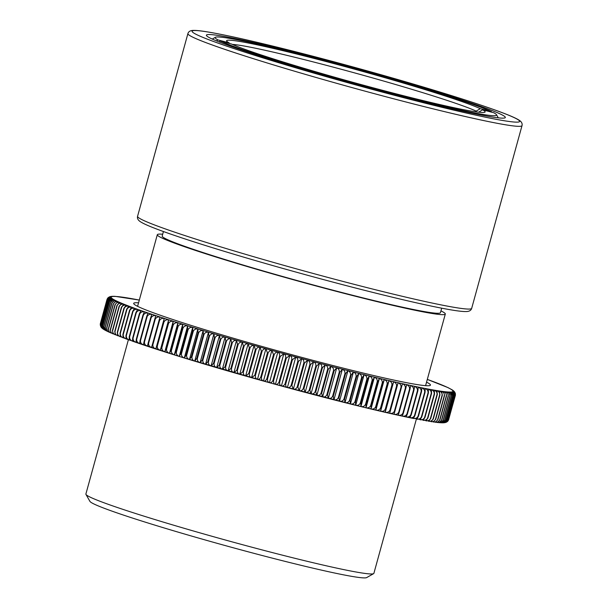 <?xml version="1.0" encoding="UTF-8"?>
<svg xmlns="http://www.w3.org/2000/svg" width="608" height="608" viewBox="0 0 608 608"><rect width="100%" height="100%" fill="white"/><g stroke="black" fill="none" stroke-linecap="round" stroke-linejoin="round"><path stroke-width="0.91" d="M491.781 112.222L491.431 111.598L480.297 108.68L476.193 111.12L475.996 111.849M478.504 112.26L482.608 109.812L493.742 112.731A145.95 7.129 15.4 0 1 496.5 114.707L498.286 117.846M229.467 43.472L229.125 42.849L217.983 39.93L216.433 40.858M218.948 41.868L220.294 41.07L231.435 43.989A134.079 6.551 -164.6 0 0 369.558 86.853A134.079 6.551 -164.6 0 0 484.888 112.206A134.079 6.551 -164.6 0 0 482.608 109.812M491.431 111.598A145.95 7.129 15.4 0 0 341.172 64.942A145.95 7.129 15.4 0 0 215.414 37.286A145.95 7.129 15.4 0 0 217.983 39.93M229.125 42.849A134.079 6.551 -164.6 0 1 226.67 41.078A134.079 6.551 -164.6 0 1 325.569 61.408A134.079 6.551 -164.6 0 1 480.297 108.68M476.193 111.12A130.667 6.384 15.4 0 0 325.44 65.071A130.667 6.384 15.4 0 0 232.355 44.407M220.294 41.07A145.95 7.129 15.4 0 0 388.839 92.583A145.95 7.129 15.4 0 0 496.5 114.707M437.243 422.476C439.196 422.742 440.633 421.944 441.545 420.082A180.667 8.824 15.4 0 0 441.727 420.098L438.938 422.636C440.853 422.894 442.267 422.089 443.171 420.219A180.667 8.824 15.4 0 0 443.331 420.227L440.428 422.742C442.305 422.986 443.696 422.172 444.592 420.295A180.667 8.824 15.4 0 0 444.729 420.303L441.712 422.788C443.551 423.016 444.912 422.195 445.801 420.318A180.667 8.824 15.4 0 0 445.922 420.318L452.55 396.249A180.667 8.824 -164.6 0 1 452.436 396.249C452.633 394.22 451.858 392.89 450.125 392.244L451.356 396.234A180.667 8.824 -164.6 0 1 451.22 396.226C451.41 394.197 450.619 392.852 448.841 392.198L449.958 396.158A180.667 8.824 -164.6 0 1 449.798 396.15C449.981 394.113 449.168 392.76 447.351 392.092L448.354 396.028A180.667 8.824 -164.6 0 1 448.172 396.006C448.347 393.969 447.511 392.608 445.656 391.932L446.546 395.831A180.667 8.824 -164.6 0 1 446.34 395.808C446.515 393.771 445.656 392.403 443.772 391.712L444.539 395.58A180.667 8.824 -164.6 0 1 444.311 395.557C444.478 393.513 443.597 392.137 441.682 391.43L442.328 395.276A180.667 8.824 -164.6 0 1 442.084 395.238C442.244 393.194 441.347 391.81 439.402 391.096L439.926 394.904A180.667 8.824 -164.6 0 1 439.66 394.866C439.812 392.821 438.9 391.43 436.924 390.701L437.327 394.478A180.667 8.824 -164.6 0 1 437.038 394.432C437.182 392.388 436.263 390.99 434.264 390.252L434.538 393.999A180.667 8.824 -164.6 0 1 434.226 393.946C434.37 391.894 433.436 390.496 431.422 389.743L431.558 393.46A180.667 8.824 -164.6 0 1 431.232 393.399C431.376 391.347 430.426 389.941 428.389 389.181L428.404 392.867A180.667 8.824 -164.6 0 1 428.055 392.798C428.192 390.746 427.234 389.333 425.182 388.565L425.06 392.213A180.667 8.824 -164.6 0 1 424.696 392.145C424.832 390.085 423.867 388.672 421.8 387.896L421.549 391.514A180.667 8.824 -164.6 0 1 421.169 391.43C421.298 389.378 420.326 387.957 418.251 387.174L417.863 390.754A180.667 8.824 -164.6 0 1 417.46 390.67C417.597 388.611 416.617 387.19 414.527 386.399L414.01 389.941A180.667 8.824 -164.6 0 1 413.592 389.85C413.721 387.79 412.741 386.369 410.651 385.578L409.997 389.082A180.667 8.824 -164.6 0 1 409.564 388.983C409.693 386.924 408.713 385.495 406.615 384.697L405.832 388.162A180.667 8.824 -164.6 0 1 405.376 388.064C405.506 386.004 404.525 384.575 402.428 383.77L401.508 387.205A180.667 8.824 -164.6 0 1 401.037 387.098C401.174 385.039 400.186 383.602 398.088 382.797L389.675 413.341C391.871 413.736 393.452 413.014 394.41 411.168A180.667 8.824 15.4 0 0 394.873 411.274L394.014 414.314C396.211 414.709 397.792 413.98 398.749 412.14A180.667 8.824 15.4 0 0 399.198 412.239L398.202 415.241C400.398 415.629 401.979 414.899 402.937 413.052A180.667 8.824 15.4 0 0 403.37 413.151L402.238 416.123C404.434 416.503 406.007 415.766 406.965 413.926A180.667 8.824 15.4 0 0 407.383 414.01L406.114 416.944C408.302 417.324 409.876 416.586 410.833 414.74A180.667 8.824 15.4 0 0 411.236 414.823L409.838 417.719C412.011 418.091 413.584 417.346 414.534 415.507A180.667 8.824 15.4 0 0 414.922 415.583L413.387 418.441C415.553 418.806 417.118 418.061 418.068 416.214A180.667 8.824 15.4 0 0 418.433 416.29L416.769 419.11C418.92 419.467 420.478 418.722 421.428 416.868A180.667 8.824 15.4 0 0 421.77 416.936L419.976 419.733C422.112 420.075 423.654 419.322 424.604 417.468A180.667 8.824 15.4 0 0 424.931 417.529L423.008 420.288C425.121 420.63 426.656 419.87 427.599 418.015A180.667 8.824 15.4 0 0 427.903 418.068L425.851 420.797C427.948 421.124 429.468 420.356 430.411 418.502A180.667 8.824 15.4 0 0 430.692 418.555L428.511 421.245C430.586 421.564 432.09 420.789 433.025 418.935A180.667 8.824 15.4 0 0 433.291 418.98L430.988 421.64C433.033 421.944 434.522 421.169 435.45 419.307A180.667 8.824 15.4 0 0 435.7 419.345L433.268 421.975C435.29 422.271 436.757 421.488 437.684 419.626A180.667 8.824 15.4 0 0 437.904 419.657L435.358 422.256C437.342 422.537 438.794 421.747 439.713 419.885A180.667 8.824 15.4 0 0 439.918 419.908L437.243 422.476L403.256 416.351L362.338 406.934L272.825 383.64L180.599 356.858L126.821 339.158L109.326 332.257L108.391 328.7A180.667 8.824 15.4 0 0 108.581 328.784C108.414 330.843 109.265 332.264 111.135 333.055L110.314 329.528A180.667 8.824 15.4 0 0 110.534 329.62C110.367 331.679 111.241 333.108 113.141 333.906L112.442 330.418A180.667 8.824 15.4 0 0 112.685 330.509C112.526 332.568 113.407 334.005 115.345 334.803L114.768 331.345A180.667 8.824 15.4 0 0 115.026 331.451C114.874 333.511 115.778 334.947 117.739 335.745L117.291 332.333A180.667 8.824 15.4 0 0 117.572 332.439C117.42 334.499 118.34 335.935 120.323 336.741L120.004 333.359A180.667 8.824 15.4 0 0 120.3 333.473C120.156 335.54 121.091 336.969 123.097 337.782L122.9 334.438A180.667 8.824 15.4 0 0 123.219 334.56C123.082 336.619 124.024 338.056 126.054 338.869L125.985 335.563A180.667 8.824 15.4 0 0 126.327 335.684C126.183 337.744 127.14 339.18 129.185 339.994L129.253 336.733A180.667 8.824 15.4 0 0 129.61 336.855C129.474 338.922 130.439 340.358 132.498 341.164L132.696 337.942A180.667 8.824 15.4 0 0 133.068 338.071C132.939 340.13 133.904 341.567 135.979 342.38L136.314 339.188A180.667 8.824 15.4 0 0 136.701 339.325C136.572 341.384 137.545 342.821 139.635 343.634L140.091 340.48A180.667 8.824 15.4 0 0 140.509 340.617C140.372 342.676 141.352 344.113 143.442 344.926L144.043 341.802A180.667 8.824 15.4 0 0 144.468 341.947C144.339 344.014 145.32 345.443 147.417 346.248L148.147 343.17A180.667 8.824 15.4 0 0 148.595 343.315C148.466 345.374 149.446 346.811 151.544 347.609L152.41 344.569A180.667 8.824 15.4 0 0 152.866 344.721C152.737 346.78 153.725 348.209 155.823 349.007L156.818 345.998A180.667 8.824 15.4 0 0 157.297 346.157C157.168 348.209 158.148 349.638 160.238 350.428L161.371 347.464A180.667 8.824 15.4 0 0 161.865 347.616C161.728 349.676 162.708 351.097 164.798 351.888L166.06 348.954A180.667 8.824 15.4 0 0 166.569 349.114C166.432 351.173 167.405 352.587 169.488 353.37L170.886 350.474A180.667 8.824 15.4 0 0 171.403 350.634C171.266 352.693 172.231 354.107 174.298 354.882L175.834 352.017A180.667 8.824 15.4 0 0 176.366 352.184C176.229 354.236 177.186 355.65 179.238 356.417L180.903 353.59A180.667 8.824 15.4 0 0 181.45 353.757C181.306 355.809 182.256 357.215 184.292 357.975L186.086 355.178A180.667 8.824 15.4 0 0 186.641 355.353C186.496 357.398 187.439 358.804 189.453 359.548L191.376 356.79A180.667 8.824 15.4 0 0 191.946 356.964C191.794 359.009 192.721 360.407 194.72 361.144L196.772 358.416A180.667 8.824 15.4 0 0 197.349 358.591C197.197 360.643 198.102 362.026 200.078 362.756L202.259 360.065A180.667 8.824 15.4 0 0 202.844 360.24C202.684 362.284 203.581 363.668 205.527 364.382L207.83 361.722A180.667 8.824 15.4 0 0 208.43 361.904C208.263 363.941 209.144 365.317 211.06 366.024L213.492 363.394A180.667 8.824 15.4 0 0 214.092 363.576C213.925 365.613 214.784 366.981 216.668 367.673L219.222 365.074A180.667 8.824 15.4 0 0 219.83 365.256C219.655 367.293 220.491 368.653 222.346 369.337L225.021 366.768A180.667 8.824 15.4 0 0 225.636 366.943C225.454 368.98 226.275 370.333 228.091 371.002L230.88 368.463A180.667 8.824 15.4 0 0 231.504 368.638C231.314 370.675 232.104 372.02 233.882 372.674L236.786 370.158A180.667 8.824 15.4 0 0 237.416 370.34C237.219 372.37 237.994 373.707 239.727 374.346L242.744 371.86A180.667 8.824 15.4 0 0 243.382 372.043C243.177 374.064 243.922 375.394 245.617 376.018L248.74 373.563A180.667 8.824 15.4 0 0 249.379 373.738C249.166 375.767 249.888 377.082 251.537 377.69L254.775 375.258A180.667 8.824 15.4 0 0 255.413 375.44C255.193 377.462 255.877 378.769 257.48 379.362C258.902 379.62 260.019 378.822 260.824 376.952A180.667 8.824 15.4 0 0 261.463 377.135C261.235 379.149 261.896 380.448 263.446 381.026C264.928 381.3 266.076 380.502 266.889 378.64A180.667 8.824 15.4 0 0 267.535 378.814C267.292 380.836 267.923 382.12 269.428 382.683C270.963 382.964 272.141 382.181 272.969 380.319A180.667 8.824 15.4 0 0 273.615 380.494C273.364 382.508 273.965 383.785 275.416 384.324C276.997 384.621 278.213 383.846 279.049 381.984A180.667 8.824 15.4 0 0 279.695 382.158C279.429 384.172 279.999 385.434 281.398 385.958C283.032 386.27 284.278 385.495 285.122 383.64A180.667 8.824 15.4 0 0 285.768 383.815C285.494 385.822 286.026 387.076 287.371 387.585C289.058 387.904 290.328 387.136 291.186 385.282A180.667 8.824 15.4 0 0 291.825 385.457L293.322 389.188C295.062 389.515 296.362 388.755 297.228 386.901A180.667 8.824 15.4 0 0 297.867 387.076L299.258 390.777C301.036 391.119 302.366 390.359 303.24 388.512A180.667 8.824 15.4 0 0 303.878 388.679L305.155 392.342C306.979 392.692 308.332 391.94 309.221 390.093A180.667 8.824 15.4 0 0 309.852 390.26L311.022 393.893C312.884 394.25 314.26 393.505 315.157 391.658A180.667 8.824 15.4 0 0 315.78 391.818L316.836 395.413C318.744 395.778 320.142 395.04 321.047 393.194A180.667 8.824 15.4 0 0 321.662 393.353L322.605 396.918C324.543 397.29 325.964 396.553 326.876 394.706A180.667 8.824 15.4 0 0 327.492 394.866L328.305 398.384C330.281 398.764 331.725 398.035 332.637 396.188A180.667 8.824 15.4 0 0 333.245 396.34L333.944 399.828C335.95 400.216 337.417 399.486 338.337 397.64A180.667 8.824 15.4 0 0 338.937 397.792L339.507 401.242C341.544 401.63 343.026 400.9 343.953 399.061A180.667 8.824 15.4 0 0 344.546 399.213L344.994 402.625C347.054 403.013 348.559 402.291 349.486 400.452A180.667 8.824 15.4 0 0 350.071 400.596L350.39 403.97C352.48 404.366 353.993 403.644 354.928 401.804A180.667 8.824 15.4 0 0 355.498 401.941L355.695 405.285C357.808 405.68 359.336 404.958 360.27 403.119A180.667 8.824 15.4 0 0 360.833 403.256L360.901 406.562C363.029 406.957 364.564 406.235 365.514 404.396A180.667 8.824 15.4 0 0 366.062 404.525L365.993 407.793C368.144 408.196 369.694 407.474 370.644 405.635A180.667 8.824 15.4 0 0 371.176 405.764L370.979 408.986C373.145 409.389 374.703 408.667 375.653 406.828A180.667 8.824 15.4 0 0 376.177 406.95L375.85 410.142C378.024 410.544 379.59 409.822 380.54 407.983A180.667 8.824 15.4 0 0 381.056 408.105L380.593 411.259C382.774 411.654 384.347 410.932 385.305 409.093A180.667 8.824 15.4 0 0 385.799 409.207L385.206 412.323C387.395 412.718 388.968 411.996 389.926 410.157A180.667 8.824 15.4 0 0 390.412 410.263L389.675 413.341M440.61 422.758L441.955 422.803M437.251 422.476L440.557 422.75M106.841 328.001C106.658 330.053 107.487 331.474 109.326 332.257L107.684 331.497L106.666 327.917A180.667 8.824 15.4 0 0 106.841 328.001L113.468 303.924A180.667 8.824 -164.6 0 1 113.293 303.848L116.128 300.968C114.228 300.603 112.83 301.348 111.925 303.194A180.667 8.824 -164.6 0 1 111.773 303.118L114.722 300.276C112.86 299.919 111.484 300.664 110.588 302.518A180.667 8.824 -164.6 0 1 110.458 302.45L113.521 299.638C111.697 299.288 110.344 300.04 109.463 301.887A180.667 8.824 -164.6 0 1 109.356 301.826L112.526 299.052C110.747 298.718 109.417 299.47 108.543 301.325A180.667 8.824 -164.6 0 1 108.46 301.264L111.735 298.528C110.002 298.194 108.703 298.954 107.829 300.808A180.667 8.824 -164.6 0 1 107.768 300.762L111.15 298.057C109.463 297.73 108.194 298.498 107.335 300.352A180.667 8.824 -164.6 0 1 107.297 300.306L110.778 297.639C109.136 297.327 107.897 298.102 107.046 299.957A180.667 8.824 -164.6 0 1 107.031 299.919C107.852 298.034 109.045 297.152 110.61 297.274C109.022 296.978 107.814 297.76 106.978 299.615A180.667 8.824 -164.6 0 1 106.978 299.584C107.814 297.7 109.037 296.833 110.656 296.97L107.859 297.966L107.327 298.764M105.298 327.264C105.108 329.323 105.921 330.737 107.715 331.512L106.218 330.775L105.146 327.188A180.667 8.824 15.4 0 0 105.298 327.264L111.925 303.194M103.322 329.072L101.825 325.333A180.667 8.824 15.4 0 0 101.908 325.394C101.703 327.446 102.433 328.844 104.112 329.597L102.722 325.896A180.667 8.824 15.4 0 0 102.828 325.964C102.63 328.016 103.39 329.422 105.108 330.182L103.831 326.519A180.667 8.824 15.4 0 0 103.96 326.587C103.763 328.639 104.553 330.053 106.309 330.82M106.157 330.744L104.933 330.098M103.869 329.483L104.888 330.068M102.927 328.867L103.748 329.407M102.106 328.229L101.141 324.832A180.667 8.824 15.4 0 0 101.202 324.885L102.767 328.746M101.3 327.431L100.662 324.383A180.667 8.824 15.4 0 0 100.7 324.429L101.893 328.039M100.761 326.656L100.396 323.988A180.667 8.824 15.4 0 0 100.419 324.026L101.05 327.096M100.244 324.216L100.35 323.654A180.667 8.824 15.4 0 0 100.343 323.692L100.312 325.394M110.823 296.484L111.279 296.415M109.592 296.818L110.162 296.628M108.011 297.814L110.907 296.727L108.817 297.198M106.978 299.584L100.35 323.654M107.031 299.919L100.396 323.988M100.343 323.692L106.978 299.615M107.297 300.306L100.662 324.383M100.419 324.026L107.046 299.957M107.768 300.762L101.141 324.832M100.7 324.429L107.335 300.352M108.46 301.264L101.825 325.333M101.202 324.885L107.829 300.808M109.356 301.826L102.722 325.896M101.908 325.394L108.543 301.325M110.458 302.45L103.831 326.519M102.828 325.964L109.463 301.887M111.773 303.118L105.146 327.188M103.96 326.587L110.588 302.518M113.293 303.848L106.666 327.917M398.088 382.797L397.039 386.194A180.667 8.824 -164.6 0 1 396.553 386.08C396.69 384.02 395.709 382.584 393.619 381.778L392.426 385.138A180.667 8.824 -164.6 0 1 391.932 385.016C392.061 382.956 391.088 381.52 389.006 380.714L387.684 384.028A180.667 8.824 -164.6 0 1 387.174 383.914C387.304 381.847 386.338 380.41 384.264 379.597L382.812 382.88A180.667 8.824 -164.6 0 1 382.288 382.759C382.417 380.692 381.459 379.255 379.392 378.442L377.811 381.687A180.667 8.824 -164.6 0 1 377.272 381.558C377.408 379.498 376.458 378.062 374.406 377.249L372.696 380.456A180.667 8.824 -164.6 0 1 372.142 380.327C372.286 378.26 371.344 376.823 369.314 376.018L367.468 379.187A180.667 8.824 -164.6 0 1 366.905 379.05C367.05 376.983 366.115 375.546 364.108 374.741L362.132 377.872A180.667 8.824 -164.6 0 1 361.562 377.728C361.707 375.668 360.795 374.232 358.804 373.426L356.698 376.519A180.667 8.824 -164.6 0 1 356.121 376.375C356.273 374.315 355.368 372.886 353.408 372.081L351.173 375.136A180.667 8.824 -164.6 0 1 350.58 374.992C350.748 372.932 349.858 371.503 347.92 370.698L345.564 373.722A180.667 8.824 -164.6 0 1 344.964 373.57C345.131 371.511 344.265 370.082 342.357 369.284L339.88 372.271A180.667 8.824 -164.6 0 1 339.272 372.119C339.439 370.059 338.595 368.63 336.718 367.84L334.119 370.789A180.667 8.824 -164.6 0 1 333.503 370.629C333.686 368.577 332.85 367.156 331.018 366.373L328.297 369.284A180.667 8.824 -164.6 0 1 327.674 369.124C327.856 367.065 327.051 365.651 325.25 364.868L322.415 367.749A180.667 8.824 -164.6 0 1 321.784 367.582C321.982 365.53 321.199 364.116 319.436 363.348L316.479 366.191A180.667 8.824 -164.6 0 1 315.848 366.024C316.054 363.972 315.294 362.566 313.568 361.798L310.506 364.61A180.667 8.824 -164.6 0 1 309.875 364.435C310.08 362.383 309.35 360.985 307.671 360.232L304.494 363.006A180.667 8.824 -164.6 0 1 303.856 362.832C304.076 360.78 303.369 359.389 301.735 358.644L298.46 361.38A180.667 8.824 -164.6 0 1 297.814 361.213C298.042 359.161 297.365 357.77 295.784 357.04L292.402 359.746A180.667 8.824 -164.6 0 1 291.756 359.571C291.992 357.519 291.346 356.136 289.811 355.414L286.322 358.089A180.667 8.824 -164.6 0 1 285.684 357.914C285.927 355.87 285.312 354.494 283.83 353.78L280.242 356.425A180.667 8.824 -164.6 0 1 279.604 356.242C279.855 354.206 279.27 352.838 277.841 352.138C276.237 351.986 275.006 352.86 274.17 354.745A180.667 8.824 -164.6 0 1 273.524 354.57L271.86 350.482C270.203 350.314 268.949 351.173 268.098 353.058A180.667 8.824 -164.6 0 1 267.452 352.883L265.894 348.817C264.191 348.635 262.907 349.486 262.04 351.371A180.667 8.824 -164.6 0 1 261.402 351.188L259.95 347.145C258.195 346.948 256.88 347.791 256.014 349.668A180.667 8.824 -164.6 0 1 255.375 349.486L254.03 345.473C252.229 345.26 250.891 346.096 250.01 347.966A180.667 8.824 -164.6 0 1 249.379 347.791L248.14 343.801C246.301 343.573 244.94 344.394 244.051 346.271A180.667 8.824 -164.6 0 1 243.42 346.089L242.296 342.129C240.418 341.886 239.028 342.699 238.131 344.569A180.667 8.824 -164.6 0 1 237.508 344.386L236.504 340.457C234.582 340.199 233.168 341.004 232.271 342.874A180.667 8.824 -164.6 0 1 231.648 342.692L230.759 338.793C228.806 338.519 227.377 339.317 226.465 341.187A180.667 8.824 -164.6 0 1 225.849 341.004L225.082 337.128C223.09 336.847 221.639 337.638 220.727 339.5A180.667 8.824 -164.6 0 1 220.119 339.325L219.473 335.479C217.451 335.183 215.984 335.966 215.057 337.828A180.667 8.824 -164.6 0 1 214.464 337.653L213.94 333.838C211.896 333.534 210.406 334.309 209.471 336.171A180.667 8.824 -164.6 0 1 208.886 335.996L208.491 332.211C206.416 331.9 204.911 332.667 203.976 334.522A180.667 8.824 -164.6 0 1 203.399 334.347L203.133 330.6C201.035 330.273 199.515 331.041 198.573 332.888A180.667 8.824 -164.6 0 1 198.01 332.72L197.866 329.004C195.746 328.67 194.218 329.43 193.276 331.276A180.667 8.824 -164.6 0 1 192.713 331.109L192.706 327.431C190.57 327.081 189.027 327.834 188.077 329.688A180.667 8.824 -164.6 0 1 187.53 329.521L187.652 325.873C185.501 325.516 183.943 326.268 182.993 328.115A180.667 8.824 -164.6 0 1 182.461 327.948L182.712 324.338C180.546 323.973 178.988 324.718 178.038 326.564A180.667 8.824 -164.6 0 1 177.513 326.405L177.901 322.825C175.72 322.46 174.154 323.198 173.196 325.044A180.667 8.824 -164.6 0 1 172.695 324.885L173.212 321.343C171.023 320.971 169.45 321.7 168.492 323.547A180.667 8.824 -164.6 0 1 167.998 323.388L168.652 319.884C166.455 319.504 164.882 320.241 163.924 322.08A180.667 8.824 -164.6 0 1 163.446 321.928L164.236 318.463C162.04 318.075 160.459 318.805 159.501 320.644A180.667 8.824 -164.6 0 1 159.038 320.5L159.957 317.064C157.761 316.677 156.18 317.406 155.222 319.246A180.667 8.824 -164.6 0 1 154.782 319.101L155.83 315.704C153.634 315.309 152.061 316.038 151.103 317.878A180.667 8.824 -164.6 0 1 150.67 317.733L151.856 314.382C149.667 313.986 148.094 314.708 147.136 316.548A180.667 8.824 -164.6 0 1 146.726 316.411L148.048 313.09C145.859 312.694 144.294 313.409 143.336 315.256A180.667 8.824 -164.6 0 1 142.941 315.119L144.392 311.836C142.219 311.44 140.653 312.155 139.703 314.002A180.667 8.824 -164.6 0 1 139.323 313.865L140.912 310.62C138.746 310.224 137.188 310.946 136.238 312.786A180.667 8.824 -164.6 0 1 135.88 312.656L137.598 309.449C135.455 309.054 133.904 309.776 132.954 311.615A180.667 8.824 -164.6 0 1 132.62 311.494L134.467 308.324C132.331 307.922 130.796 308.644 129.854 310.483A180.667 8.824 -164.6 0 1 129.534 310.369L131.51 307.238C129.398 306.842 127.87 307.564 126.935 309.404A180.667 8.824 -164.6 0 1 126.631 309.29L128.736 306.196C126.646 305.801 125.134 306.523 124.199 308.37A180.667 8.824 -164.6 0 1 123.918 308.264L126.152 305.201C124.093 304.813 122.588 305.535 121.661 307.382A180.667 8.824 -164.6 0 1 121.402 307.276L123.758 304.258C121.722 303.871 120.24 304.6 119.312 306.44A180.667 8.824 -164.6 0 1 119.077 306.341L121.554 303.362C119.548 302.974 118.089 303.711 117.162 305.55A180.667 8.824 -164.6 0 1 116.949 305.459L119.548 302.51C117.572 302.138 116.128 302.868 115.216 304.714A180.667 8.824 -164.6 0 1 115.018 304.623L117.739 301.712C115.801 301.348 114.372 302.085 113.468 303.924M115.018 304.623L108.391 328.7M116.949 305.459L110.314 329.528M108.581 328.784L115.216 304.714M119.077 306.341L112.442 330.418M110.534 329.62L117.162 305.55M121.402 307.276L114.768 331.345M112.685 330.509L119.312 306.44M123.918 308.264L117.291 332.333M115.026 331.451L121.661 307.382M126.631 309.29L120.004 333.359M117.572 332.439L124.199 308.37M129.534 310.369L122.9 334.438M120.3 333.473L126.935 309.404M132.62 311.494L125.985 335.563M123.219 334.56L129.854 310.483M135.88 312.656L129.253 336.733M126.327 335.684L132.954 311.615M139.323 313.865L132.696 337.942M129.61 336.855L136.238 312.786M142.941 315.119L136.314 339.188M133.068 338.071L139.703 314.002M146.726 316.411L140.091 340.48M136.701 339.325L143.336 315.256M150.67 317.733L144.043 341.802M140.509 340.617L147.136 316.548M154.782 319.101L148.147 343.17M144.468 341.947L151.103 317.878M159.957 317.064L151.544 347.609M159.038 320.5L152.41 344.569M148.595 343.315L155.222 319.246M164.236 318.463L155.823 349.007M163.446 321.928L156.818 345.998M152.866 344.721L159.501 320.644M168.652 319.884L160.238 350.428M167.998 323.388L161.371 347.464M157.297 346.157L163.924 322.08M173.212 321.343L164.798 351.888M172.695 324.885L166.06 348.954M161.865 347.616L168.492 323.547M177.901 322.825L169.488 353.37M177.513 326.405L170.886 350.474M166.569 349.114L173.196 325.044M182.712 324.338L174.298 354.882M182.461 327.948L175.834 352.017M171.403 350.634L178.038 326.564M187.652 325.873L179.238 356.417M187.53 329.521L180.903 353.59M176.366 352.184L182.993 328.115M192.706 327.431L184.292 357.975M192.713 331.109L186.086 355.178M181.45 353.757L188.077 329.688M197.866 329.004L189.453 359.548M198.01 332.72L191.376 356.79M186.641 355.353L193.276 331.276M203.133 330.6L194.72 361.144M203.399 334.347L196.772 358.416M191.946 356.964L198.573 332.888M208.491 332.211L200.078 362.756M208.886 335.996L202.259 360.065M197.349 358.591L203.976 334.522M213.94 333.838L205.527 364.382M214.464 337.653L207.83 361.722M202.844 360.24L209.471 336.171M219.473 335.479L211.06 366.024M220.119 339.325L213.492 363.394M208.43 361.904L215.057 337.828M225.082 337.128L216.668 367.673M225.849 341.004L219.222 365.074M214.092 363.576L220.727 339.5M230.759 338.793L222.346 369.337M231.648 342.692L225.021 366.768M219.83 365.256L226.465 341.187M236.504 340.457L228.091 371.002M237.508 344.386L230.88 368.463M225.636 366.943L232.271 342.874M242.296 342.129L233.882 372.674M243.42 346.089L236.786 370.158M231.504 368.638L238.131 344.569M248.14 343.801L239.727 374.346M249.379 347.791L242.744 371.86M237.416 370.34L244.051 346.271M254.03 345.473L245.617 376.018M255.375 349.486L248.74 373.563M243.382 372.043L250.01 347.966M259.95 347.145L251.537 377.69M261.402 351.188L254.775 375.258M249.379 373.738L256.014 349.668M265.894 348.817L257.48 379.362M267.452 352.883L260.824 376.952M255.413 375.44L262.04 351.371M271.86 350.482L263.446 381.026M273.524 354.57L266.889 378.64M261.463 377.135L268.098 353.058M277.841 352.138L269.428 382.683M279.604 356.242L272.969 380.319M267.535 378.814L274.17 354.745M283.83 353.78L275.416 384.324M285.684 357.914L279.049 381.984M273.615 380.494L280.242 356.425M289.811 355.414L281.398 385.958M291.756 359.571L285.122 383.64M279.695 382.158L286.322 358.089M295.784 357.04L287.371 387.585M297.814 361.213L291.186 385.282M285.768 383.815L292.402 359.746M301.735 358.644L293.322 389.188M303.856 362.832L297.228 386.901M291.825 385.457L298.46 361.38M307.671 360.232L299.258 390.777M309.875 364.435L303.24 388.512M297.867 387.076L304.494 363.006M313.568 361.798L305.155 392.342M315.848 366.024L309.221 390.093M303.878 388.679L310.506 364.61M319.436 363.348L311.022 393.893M321.784 367.582L315.157 391.658M309.852 390.26L316.479 366.191M325.25 364.868L316.836 395.413M327.674 369.124L321.047 393.194M315.78 391.818L322.415 367.749M331.018 366.373L322.605 396.918M333.503 370.629L326.876 394.706M321.662 393.353L328.297 369.284M336.718 367.84L328.305 398.384M339.272 372.119L332.637 396.188M327.492 394.866L334.119 370.789M342.357 369.284L333.944 399.828M344.964 373.57L338.337 397.64M333.245 396.34L339.88 372.271M347.92 370.698L339.507 401.242M350.58 374.992L343.953 399.061M338.937 397.792L345.564 373.722M353.408 372.081L344.994 402.625M356.121 376.375L349.486 400.452M344.546 399.213L351.173 375.136M358.804 373.426L350.39 403.97M361.562 377.728L354.928 401.804M350.071 400.596L356.698 376.519M364.108 374.741L355.695 405.285M366.905 379.05L360.27 403.119M355.498 401.941L362.132 377.872M369.314 376.018L360.901 406.562M372.142 380.327L365.514 404.396M360.833 403.256L367.468 379.187M374.406 377.249L365.993 407.793M377.272 381.558L370.644 405.635M366.062 404.525L372.696 380.456M379.392 378.442L370.979 408.986M382.288 382.759L375.653 406.828M371.176 405.764L377.811 381.687M384.264 379.597L375.85 410.142M387.174 383.914L380.54 407.983M376.177 406.95L382.812 382.88M389.006 380.714L380.593 411.259M391.932 385.016L385.305 409.093M381.056 408.105L387.684 384.028M393.619 381.778L385.206 412.323M396.553 386.08L389.926 410.157M385.799 409.207L392.426 385.138M401.037 387.098L394.41 411.168M390.412 410.263L397.039 386.194M405.376 388.064L398.749 412.14M394.873 411.274L401.508 387.205M409.564 388.983L402.937 413.052M399.198 412.239L405.832 388.162M413.592 389.85L406.965 413.926M403.37 413.151L409.997 389.082M417.46 390.67L410.833 414.74M407.383 414.01L414.01 389.941M421.169 391.43L414.534 415.507M411.236 414.823L417.863 390.754M424.696 392.145L418.068 416.214M414.922 415.583L421.549 391.514M428.055 392.798L421.428 416.868M418.433 416.29L425.06 392.213M431.232 393.399L424.604 417.468M421.77 416.936L428.404 392.867M434.226 393.946L427.599 418.015M424.931 417.529L431.558 393.46M437.038 394.432L430.411 418.502M427.903 418.068L434.538 393.999M439.66 394.866L433.025 418.935M430.692 418.555L437.327 394.478M442.084 395.238L435.45 419.307M433.291 418.98L439.926 394.904M444.311 395.557L437.684 419.626M435.7 419.345L442.328 395.276M446.34 395.808L439.713 419.885M437.904 419.657L444.539 395.58M448.172 396.006L441.545 420.082M439.918 419.908L446.546 395.831M449.798 396.15L443.171 420.219M441.727 420.098L448.354 396.028M451.22 396.226L444.592 420.295M443.331 420.227L449.958 396.158M444.729 420.303L451.356 396.234M442.031 422.803L443.103 422.796M452.436 396.249L445.801 420.318M426.55 382.158A153.908 7.516 -164.6 0 1 430.175 385.419A153.908 7.516 -164.6 0 1 427.53 385.746A153.908 7.516 -164.6 0 1 269.944 348.68A153.908 7.516 -164.6 0 1 133.768 303.772A153.908 7.516 -164.6 0 1 136.61 302.731A153.908 7.516 -164.6 0 1 138.556 302.83M448.354 420.394L455.354 395.458C455.597 393.444 454.966 392.16 453.462 391.598L455.217 395.709A180.667 8.824 -164.6 0 1 455.194 395.74C455.422 393.718 454.761 392.418 453.211 391.841L454.868 395.93A180.667 8.824 -164.6 0 1 454.822 395.952C455.042 393.931 454.351 392.624 452.747 392.031L454.305 396.097A180.667 8.824 -164.6 0 1 454.237 396.112C454.45 394.083 453.728 392.768 452.078 392.16L453.53 396.203A180.667 8.824 -164.6 0 1 453.439 396.211C453.644 394.182 452.899 392.859 451.204 392.228L452.55 396.249M445.922 420.318L442.791 422.773C444.592 422.986 445.93 422.157 446.812 420.28A180.667 8.824 15.4 0 0 446.903 420.272L453.53 396.203M443.308 422.788L444.182 422.727M453.439 396.211L446.812 420.28M113.749 296.309L115.102 296.362M115.14 296.362L139.316 300.071A177.255 8.656 15.4 0 0 114.54 296.438A177.255 8.656 15.4 0 0 248.262 343.756A177.255 8.656 15.4 0 0 449.601 392.046A177.255 8.656 15.4 0 0 427.302 379.407L447.982 387.6L452.162 389.842M454.678 392.061L453.34 390.936L455.217 393.049L453.5 391.294C454.982 391.993 455.597 393.376 455.354 395.428M455.392 393.733L455.217 393.049M455.354 395.458L455.438 395.078M455.194 395.74L448.56 419.809A180.667 8.824 15.4 0 0 448.59 419.778L455.217 395.709M448.59 419.778L447.663 421.336M446.872 421.922L448.56 419.809M454.822 395.952L448.187 420.022A180.667 8.824 15.4 0 0 448.24 420.006L454.868 395.93M448.24 420.006L446.325 422.21M445.603 422.469L448.187 420.022M454.237 396.112L447.602 420.181A180.667 8.824 15.4 0 0 447.678 420.166L454.305 396.097M447.678 420.166L445.185 422.575M444.471 422.697L447.602 420.181M446.903 420.272L443.665 422.704M332.553 77.687A155.04 7.577 -164.6 0 1 206.469 35.568A155.04 7.577 -164.6 0 1 379.172 74.982A155.04 7.577 -164.6 0 1 505.058 117.815A155.04 7.577 -164.6 0 1 332.553 77.687M373.616 573.648L366.647 577.6A143.678 7.022 -164.6 0 1 206.781 540.413A143.678 7.022 -164.6 0 1 89.931 501.38L85.964 494.418A149.363 7.296 15.4 0 0 207.434 534.994A149.363 7.296 15.4 0 0 373.616 573.648A149.363 7.296 15.4 0 0 373.882 573.352L416.389 419.049M441.682 308.18L440.435 312.694A144.301 7.053 -164.6 0 1 279.619 275.637A144.301 7.053 -164.6 0 1 162.192 236.056L163.438 231.534M440.937 310.878A149.363 7.296 -164.6 0 1 445.314 314.04A149.363 7.296 -164.6 0 1 278.859 275.682A149.363 7.296 -164.6 0 1 157.312 234.711A149.363 7.296 -164.6 0 1 162.693 234.24M128.394 339.72L85.888 494.023A149.363 7.296 15.4 0 0 85.964 494.418M413.387 418.441A177.255 8.656 -164.6 0 1 132.498 341.164M187.902 33.6C188.556 31.479 190.426 30.408 193.519 30.4C196.513 30.339 201.286 30.864 207.83 31.958C218.15 33.668 232.309 36.594 250.298 40.744C288.747 49.674 332.454 61.043 381.429 74.852C413.866 84.041 442.282 92.568 466.678 100.434C483.352 105.822 496.371 110.344 505.742 114.015C511.921 116.424 516.283 118.423 518.829 120.004C521.482 121.6 522.546 123.477 522.014 125.628A173.28 8.466 -164.6 0 1 328.905 81.13A173.28 8.466 -164.6 0 1 187.902 33.6L137.568 216.326A173.28 8.466 15.4 0 0 278.578 263.857A173.28 8.466 15.4 0 0 471.686 308.355C471.033 310.475 469.163 311.547 466.062 311.554C463.076 311.615 458.303 311.091 451.759 309.996C441.438 308.286 427.28 305.36 409.29 301.211C370.842 292.281 327.127 280.911 278.16 267.102C245.723 257.914 217.299 249.386 192.911 241.52C176.236 236.132 163.218 231.61 153.847 227.939C147.668 225.53 143.306 223.531 140.76 221.95C138.107 220.354 137.043 218.477 137.568 216.326M330.326 77.816A169.868 8.299 15.4 0 0 517.644 122.124A169.868 8.299 15.4 0 0 381.406 74.852A169.868 8.299 15.4 0 0 194.081 30.544A169.868 8.299 15.4 0 0 330.326 77.816M215.414 37.286L212.268 39.064M102.646 328.662L101.984 328.122M101.703 327.864L101.202 327.302M113.62 296.309L112.503 296.324M112.313 296.332L111.378 296.408M111.104 296.438L110.306 296.59M109.843 296.727L109.166 297M108.254 297.586L107.859 297.966M454.503 391.81L453.994 391.256M453.712 390.99L453.051 390.458M452.861 390.313L452.025 389.758M447.838 421.154L447.442 421.534M446.53 422.119L445.854 422.393M445.39 422.522L444.6 422.674M522.014 125.628L471.686 308.355M445.314 314.04L425.585 385.654M157.312 234.711L137.59 306.326"/></g></svg>
